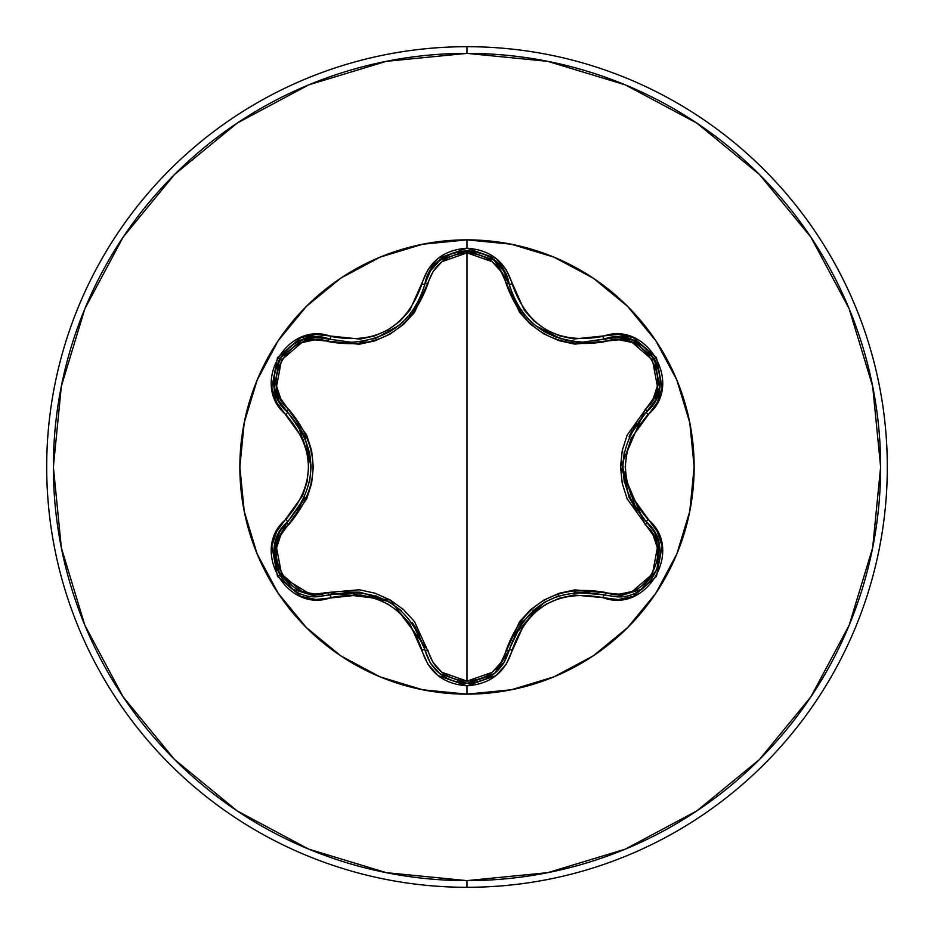 <?xml version="1.0" encoding="UTF-8"?>
<svg xmlns="http://www.w3.org/2000/svg" width="934" height="934" viewBox="0 0 934 934"><rect width="100%" height="100%" fill="white"/><g stroke="black" fill="none" stroke-linecap="round" stroke-linejoin="round"><path stroke-width="1.4" d="M292.902 589.354L317.093 596.756L292.856 589.331L276.826 569.296L274.923 543.822L279.57 531.948L287.392 522.036A3.339 1.039 -133.4 0 0 288.594 524.815C257.2 550.126 290.217 607.112 327.717 592.506A3.339 1.039 -106.7 0 0 329.527 594.935L317.093 596.756L329.527 594.935A3.339 1.039 73.3 0 1 327.717 592.506L314.781 594.129L301.81 591.432L281.554 574.071L276.592 547.838L280.725 535.217L306.702 498.896L311.606 483.462L313.299 467.07L311.629 450.69L306.737 435.186L280.737 398.783L276.592 386.197L281.519 359.987L301.787 342.58L314.781 339.871L359.263 344.249L375.094 340.77L390.155 334.045L403.523 324.402L414.509 312.388L433.014 271.619L441.84 261.73L467 252.869L467 681.131L441.84 672.27L433.014 662.381L414.568 621.682L403.64 609.704L390.284 600.025L375.246 593.277L359.345 589.763L327.717 592.506L390.284 600.025L427.959 650.379C433.481 669.258 446.499 679.508 467 681.131L467 252.869L492.206 261.683L501.056 271.572L519.526 312.236L530.442 324.191L543.786 333.858L558.801 340.606L574.69 344.121L619.207 339.789L632.178 342.498L652.411 359.882L657.361 386.127L653.205 398.736L627.181 435.069L622.266 450.515L620.561 466.93L622.231 483.333L627.146 498.849L653.205 535.264L657.349 547.838L652.446 574.06L632.213 591.491L619.219 594.211L574.772 589.879L558.952 593.347L543.915 600.072L530.559 609.704L519.573 621.705L501.056 662.428L492.206 672.317L467 681.131C487.536 679.555 500.577 669.316 506.135 650.414C523.344 602.944 556.722 583.668 606.271 592.6C643.888 607.135 676.73 550.044 645.336 524.873A3.339 1.039 133.3 0 0 646.538 522.094L654.36 532.006L659.019 543.892L657.127 569.378L641.098 589.412L616.86 596.838L641.086 589.412M494.868 673.204L509.147 650.076L503.823 662.871M503.333 663.63L494.074 673.858L467.047 683.326L494.635 673.391M657.162 569.285L659.019 543.845M658.995 543.751L654.337 531.96M654.174 531.668L650.706 526.624M650.624 526.519L646.538 522.094C675.235 545.082 654.571 599.406 616.86 596.838L604.473 595.028A3.339 1.039 106.6 0 0 606.271 592.6A3.339 1.039 -73.4 0 1 604.473 595.028A3.339 0.771 106.6 0 0 602.897 597.632L618.051 599.57L633.147 596.452L656.462 576.441L662.124 546.227L657.267 531.574L631.267 495.767L626.784 481.792L625.231 467.023L626.772 452.266L631.267 438.256L657.267 402.437L662.124 387.808L656.497 357.605L633.17 337.559L618.063 334.43L574.083 338.995L559.746 335.901L546.203 329.865L534.213 321.168L524.324 310.286L506.275 269.891L496.012 258.379L467 248.199L438.034 258.414L427.784 269.938L409.781 310.357L399.915 321.238L387.902 329.959L374.359 336.007L359.975 339.112L315.949 334.512L300.853 337.618L277.515 357.594L271.817 387.808L276.662 402.461L302.604 438.268L307.088 452.231L308.629 466.977L307.099 481.711L302.616 495.709L276.662 531.528L271.829 546.157L277.48 576.36L300.83 596.371L315.937 599.488L359.952 594.876L374.3 597.982L387.867 604.018L399.869 612.727L409.769 623.632L427.784 664.051L438.023 675.574L467 685.801L467 694.149A227.149 227.149 0 0 1 239.851 467A227.149 227.149 0 0 1 467 239.851A227.149 227.149 0 0 0 380.138 257.119M513.607 297.164L518.639 306.621M518.802 306.866L521.125 310.333M530.769 321.424L535.427 325.487M535.672 325.674L544.417 331.687M545.258 332.165L556.512 337.419M545.631 332.387L561.416 339.054M561.101 338.96L535.719 325.721L530.699 321.366M521.195 310.438L518.825 306.912M340.688 278.215A227.149 227.149 0 0 0 278.215 340.688M257.119 380.138A227.149 227.149 0 0 0 257.119 553.862M278.215 593.312A227.149 227.149 0 0 0 340.688 655.785M467 239.851L467 248.199L467 239.851L422.682 244.218L380.08 257.142L340.805 278.134L306.387 306.387L278.134 340.805L257.142 380.08L244.218 422.682L239.851 467L244.218 511.318L257.142 553.92L278.134 593.195L306.387 627.613L340.805 655.866L380.08 676.858L422.682 689.782L467 694.149L511.318 689.782L553.92 676.858L593.195 655.866L627.613 627.613L655.866 593.195L676.858 553.92L689.782 511.318L694.149 467L689.782 422.682L676.858 380.08L655.866 340.805L627.613 306.387L593.195 278.134L553.92 257.142L511.318 244.218L467 239.851A227.149 227.149 0 0 1 694.149 467A227.149 227.149 0 0 1 467 694.149L467 685.801L496.012 675.621L506.275 664.109L524.313 623.737L534.166 612.867L546.168 604.158L559.688 598.122L574.06 595.005L602.897 597.632C646.935 614.339 684.54 549.25 647.998 519.421A3.339 0.771 133.3 0 0 646.538 522.094A3.339 1.039 -46.7 0 1 645.336 524.873L620.561 466.93L645.336 409.127A3.339 1.039 -133.3 0 1 646.538 411.906L655.096 400.674L659.614 387.061L654.547 359.181M467 887.3A420.3 420.3 0 0 0 887.3 467A420.3 420.3 0 0 0 467 46.7L467 53.378A413.622 413.622 0 0 1 880.622 467A413.622 413.622 0 0 1 467 880.622L467 887.3A420.3 420.3 0 0 1 46.7 467A420.3 420.3 0 0 1 467 46.7A420.3 420.3 0 0 1 887.3 467A420.3 420.3 0 0 1 467 887.3L467 880.622A413.622 413.622 0 0 1 53.378 467A413.622 413.622 0 0 1 467 53.378L467 46.7A420.3 420.3 0 0 0 46.7 467A420.3 420.3 0 0 0 467 887.3M363.139 341.319L359.847 344.179L363.104 341.319M467 880.622L386.302 872.671L308.71 849.134L237.201 810.922L174.518 759.482L123.078 696.799L84.866 625.29L61.329 547.698L53.378 467L61.329 386.302L84.866 308.71L123.078 237.201L174.518 174.518L237.201 123.078L308.71 84.866L386.302 61.329L467 53.378L547.698 61.329L625.29 84.866L696.799 123.078L759.482 174.518L810.922 237.201L849.134 308.71L872.671 386.302L880.622 467L872.671 547.698L849.134 625.29L810.922 696.799L759.482 759.482L696.799 810.922L625.29 849.134L547.698 872.671L467 880.622M357.909 344.389L361.365 341.575M408.742 315.832L412.898 314.489M467 694.149A227.149 227.149 0 0 0 553.862 676.881M593.312 655.785A227.149 227.149 0 0 0 655.785 593.312M676.881 553.862A227.149 227.149 0 0 0 676.881 380.138M655.785 340.688A227.149 227.149 0 0 0 593.312 278.215M274.339 387.131L278.846 400.721L287.392 411.964L278.799 400.639L274.316 386.991L279.651 358.831L301.402 340.198L315.435 337.279L329.527 339.065L315.517 337.267L301.472 340.163L279.85 358.493M279.616 358.889L274.327 387.073M372.958 339.077L376.098 338.061M403.231 321.611L398.433 325.768L376.168 338.038L395.724 327.822M398.561 325.662L403.581 321.261M412.968 310.403L415.303 306.924M415.432 306.726L420.487 297.21M415.28 306.971L412.91 310.508M376.168 338.038L373.051 339.054M439.891 260.247L430.387 270.953L424.947 283.971L430.446 270.872L440.007 260.166L467.047 250.674L494.074 260.154L503.636 270.848L509.147 283.924L503.683 270.907L494.133 260.201L466.988 250.674L439.949 260.201M576.044 341.832L582.804 342.136L618.565 337.197L632.622 340.139L654.349 358.831L659.626 386.991L655.131 400.604L646.538 411.906A3.339 1.039 46.7 0 0 645.336 409.127C676.753 383.862 643.795 326.842 606.271 341.4A3.339 1.039 73.4 0 0 604.473 338.972L604.567 338.937M654.314 358.784L632.563 340.116M632.493 340.081L618.471 337.186L604.473 338.972A3.339 1.039 -106.6 0 1 606.271 341.4C556.559 350.238 523.18 330.963 506.135 283.586A3.339 1.039 166.6 0 1 509.135 283.924L510.536 289.026M636.673 423.265L629.423 435.933M624.274 451.904L622.756 466.93L624.286 482.131M629.189 497.542L636.755 510.851M645.908 521.487L629.037 497.192M628.745 496.491L622.756 467.023L624.239 452.114M629.026 436.82L645.896 412.513M589.879 592.191L575.146 592.249M558.765 595.787L545.012 601.975L532.625 610.883M521.744 622.815L513.887 636.229M509.345 649.212L521.966 622.511M522.421 621.904L544.931 602.021L558.485 595.88M574.177 592.354L603.644 594.783M439.914 673.764L467.047 683.326L439.996 673.834L430.644 663.455M430.247 662.825L424.947 650.029L430.177 662.696M430.866 663.794L439.085 673.087M420.043 635.809L412.688 623.2M401.433 610.754L389.186 601.928L375.258 595.647M359.462 592.191L344.144 592.086M330.356 594.689L359.835 592.238M360.582 592.319L389.104 601.881L401.27 610.614M412.116 622.406L424.737 649.165M494.576 260.563L509.147 283.924A3.339 1.039 -13.4 0 0 506.135 283.586C500.577 264.684 487.536 254.445 467 252.869C446.487 254.492 433.481 264.742 427.959 283.621C410.75 331.185 377.336 350.472 327.717 341.494C290.124 326.923 257.212 383.967 288.594 409.185A3.339 1.039 -46.6 0 0 287.392 411.964A3.339 1.039 133.4 0 1 288.594 409.185C321.098 447.818 321.098 486.369 288.594 524.815A3.339 1.039 46.6 0 1 287.392 522.036L279.616 531.89L274.946 543.728M274.806 544.382L274.503 561.054M274.631 561.743L276.803 569.261L292.867 589.342M297.14 510.816L304.461 498.032M309.586 482.072L311.104 467.07L309.586 451.893M304.694 436.493L297 422.997M288.022 412.571L304.846 436.843M305.138 437.544L311.104 466.977L309.644 481.792M304.846 497.133L288.011 521.441M631.979 430.784L630.1 434.473M622.768 468.121L636.614 510.653M544.02 602.547L514.459 635.003M655.073 400.721L646.538 411.906C615.179 448.67 615.179 485.388 646.538 522.094C675.305 545.76 654.477 599.196 616.86 596.838L604.473 595.028C557.026 586.307 525.258 604.648 509.147 650.076L509.147 650.064A3.339 1.039 13.4 0 1 506.135 650.414A3.339 1.039 -166.6 0 0 509.135 650.076L508.656 651.944M616.206 337.162L618.051 337.174M619.767 337.256L632.155 339.953M632.925 340.256L644.997 347.565M645.242 347.775L654.22 358.621M654.711 359.485L658.704 369.444M659.03 390.085L657.594 395.012M509.147 650.076A3.339 0.771 13.4 0 1 512.182 650.006A3.339 0.771 -166.6 0 0 509.147 650.076C502.982 670.682 488.961 681.762 467.047 683.326C445.109 681.75 431.076 670.659 424.947 650.029A3.339 1.039 166.7 0 0 427.959 650.379A3.339 1.039 -13.3 0 1 424.947 650.029A3.339 0.771 166.7 0 0 421.899 649.959C428.449 672.141 443.487 684.097 467 685.801C490.537 684.143 505.598 672.2 512.182 650.006C527.418 606.633 557.656 589.167 602.897 597.632A3.339 0.771 -73.4 0 1 604.473 595.028M504.792 661.214L494.098 673.834M492.72 674.897L467.362 683.326M467.047 683.326L453.609 681.19M439.867 673.718L432.29 665.837M430.364 663L425.11 650.729M512.334 294.105L513.957 297.923M516.584 303.141L519.759 308.36M522.083 311.652L525.352 315.739M563.903 339.743L573.768 341.599M415.875 627.987L413.622 624.519M388.147 601.333L344.389 592.063M424.526 285.641L424.947 283.983A3.339 1.039 -166.7 0 1 427.959 283.621A3.339 1.039 13.3 0 0 424.947 283.971L424.982 283.843M428.951 273.417L430.329 271.058M430.924 270.113L439.669 260.434M440.439 259.815L452.5 253.196M453.06 252.997L466.661 250.674M468.004 250.674L480.088 252.682M329.527 594.935L317.093 596.756C279.418 599.079 258.683 545.678 287.392 522.036A3.339 0.771 -133.4 0 0 285.921 519.374C249.436 549.157 286.995 614.268 331.103 597.538A3.339 0.771 -106.7 0 0 329.527 594.935A3.339 0.771 73.3 0 1 331.103 597.538C376.355 589.004 406.617 606.481 421.899 649.959A3.339 0.771 -13.3 0 1 424.947 650.029C408.788 604.496 376.974 586.132 329.527 594.935L315.89 596.744M314.373 596.674L280.025 575.799M279.826 575.472L274.281 547.231L287.065 522.339M359.73 341.774L366.326 340.735M389.793 331.71L400.523 324.04M404.2 320.677L412.034 311.699M413.213 310.065L419.097 300.176M420.183 297.888L420.814 296.475M327.717 341.494A3.339 1.039 106.7 0 1 329.527 339.065A3.339 1.039 -73.3 0 0 327.717 341.494M311.104 465.926L297.783 424.094M279.955 402.694L279.044 401.095M278.262 399.577L274.327 387.038M274.269 386.676L274.561 372.573M274.631 372.246L279.523 359.053M280.025 358.189L286.668 349.748M304.367 339.159L309.352 337.933M315.564 337.267L351.266 342.253C389.478 339.579 414.042 320.164 424.947 283.971C432.033 240.715 502.06 240.738 509.147 283.924C520.11 320.105 544.662 339.509 582.804 342.136L604.473 338.972C645.499 323.526 680.431 384.213 646.538 411.906A3.339 0.771 46.7 0 0 647.998 414.579A3.339 0.771 -133.3 0 1 646.538 411.906M646.538 522.094A3.339 0.771 -46.7 0 1 647.998 519.421C617.981 484.501 617.981 449.558 647.998 414.579C684.517 384.831 647.017 319.673 602.897 336.368A3.339 0.771 73.4 0 0 604.473 338.972A3.339 0.771 -106.6 0 1 602.897 336.368C557.715 344.856 527.476 327.402 512.182 283.994A3.339 0.771 166.6 0 1 509.147 283.924A3.339 0.771 -13.4 0 0 512.182 283.994C505.598 261.8 490.537 249.868 467 248.199C443.487 249.903 428.461 261.859 421.899 284.041A3.339 0.771 13.3 0 0 424.947 283.971A3.339 0.771 -166.7 0 1 421.899 284.041C406.664 327.495 376.402 344.973 331.103 336.462A3.339 0.771 106.7 0 1 329.527 339.065A3.339 0.771 -73.3 0 0 331.103 336.462C287.088 319.708 249.401 384.761 285.921 414.626C315.867 449.511 315.867 484.431 285.921 519.374A3.339 0.771 46.6 0 1 287.392 522.036C318.669 485.318 318.669 448.624 287.392 411.964A3.339 0.771 133.4 0 1 285.921 414.626A3.339 0.771 -46.6 0 0 287.392 411.964C253.499 384.154 288.594 323.561 329.527 339.065"/></g></svg>
